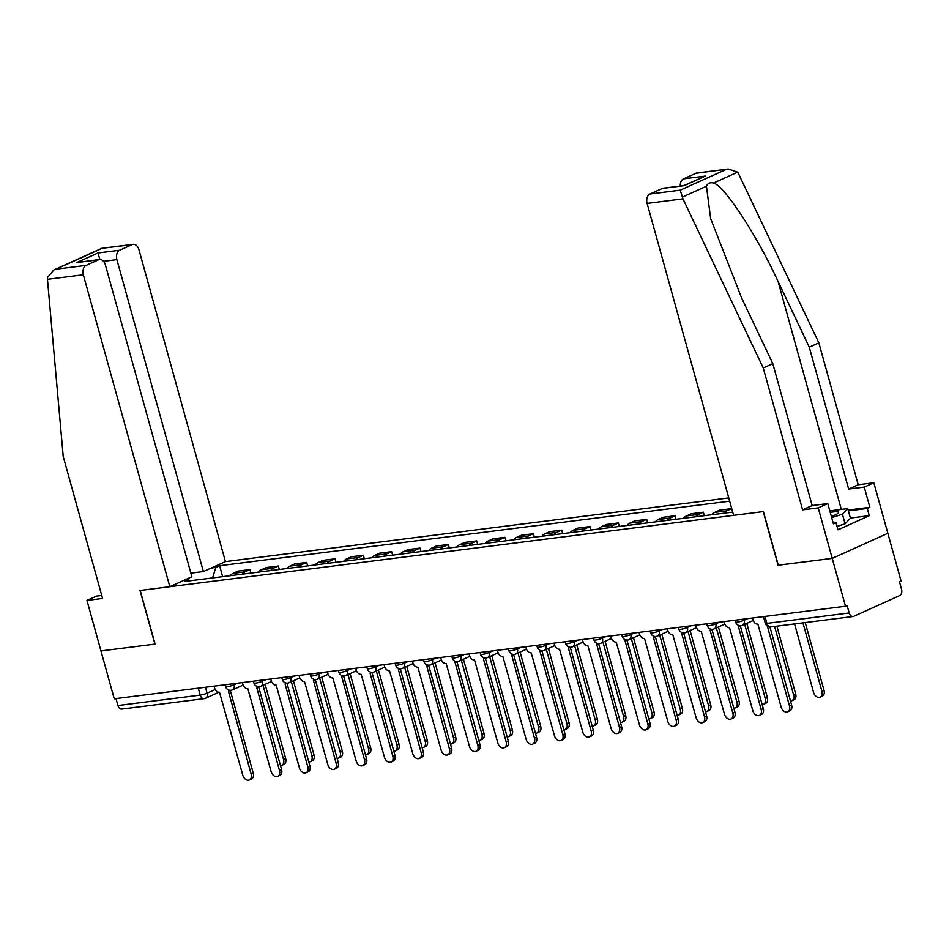 <?xml version="1.0" encoding="UTF-8"?>
<svg xmlns="http://www.w3.org/2000/svg" width="949" height="949" viewBox="0 0 949 949"><rect width="100%" height="100%" fill="white"/><g stroke="black" fill="none" stroke-linecap="round" stroke-linejoin="round"><path stroke-width="1.42" d="M728.773 497.905L225.435 561.606L138.934 249.694A7.568 5.22 82.8 0 0 133.109 244.368A7.568 5.22 82.8 0 0 132.065 244.664L119.74 250.228A7.568 5.22 82.8 0 0 116.881 259.646L103.548 261.331M778.263 565.165L832.226 558.392L887.837 533.291L901.099 581.144L899.486 581.879L901.55 589.329A5.053 3.476 82.8 0 1 899.64 595.604L853.756 616.316A5.053 3.476 82.8 0 1 853.056 616.518L770.778 626.933A5.053 3.476 -97.2 0 1 766.899 623.386L849.189 612.971A5.053 3.476 82.8 0 0 853.056 616.518M101.745 595.462L96.525 596.114L86.952 600.432L114.236 698.796L845.5 606.245L832.226 558.392L887.837 533.291L873.827 482.78L864.254 487.098L848.643 489.079L858.204 484.761L873.827 482.78M778.097 565.236L763.221 511.606L140.215 590.456L155.09 644.086L100.962 650.943L154.912 644.11L140.037 590.48L169.824 586.707L83.322 274.795L47.462 279.326L47.45 277.499L53.785 269.99L55.944 269.208L86.181 265.376A7.568 5.22 82.8 0 0 83.322 274.795M218.792 692.26L205.53 698.25A5.053 3.582 -114.3 0 1 204.782 698.452A5.053 3.476 -97.2 0 1 204.082 698.654L121.804 709.069A5.053 3.476 -97.2 0 1 117.925 705.522L200.203 695.107A5.053 0.759 -15.5 0 0 207.084 693.185L215.209 689.52M116.003 698.583L117.925 705.522M849.189 612.971L847.113 605.509L845.5 606.245M723.957 513.207A11.613 7.995 -97.2 0 1 726.744 510.859L731.691 508.617L719.71 510.135L714.763 512.365A11.613 7.995 82.8 0 0 711.975 514.726M189.99 580.788L188.554 579.732L184.747 581.452L732.711 512.092L731.691 508.617M695.629 516.79A11.613 7.995 -97.2 0 1 698.417 514.441L703.363 512.211L691.37 513.729L686.424 515.959A11.613 7.995 82.8 0 0 683.636 518.308M704.324 515.687L703.363 512.211M667.289 520.372A11.613 7.995 -97.2 0 1 670.077 518.024L675.024 515.793L663.031 517.312L658.096 519.542A11.613 7.995 82.8 0 0 655.308 521.891M675.985 519.281L675.024 515.793M638.962 523.967A11.613 7.995 -97.2 0 1 641.749 521.618L646.684 519.376L634.703 520.894L629.756 523.124A11.613 7.995 82.8 0 0 626.969 525.485M647.657 522.863L646.684 519.376M610.622 527.549A11.613 7.995 -97.2 0 1 613.41 525.2L618.357 522.97L606.364 524.489L601.417 526.719A11.613 7.995 82.8 0 0 598.629 529.067M619.317 526.446L618.357 522.97M582.283 531.132A11.613 7.995 -97.2 0 1 585.07 528.783L590.017 526.553L578.036 528.071L573.089 530.301A11.613 7.995 82.8 0 0 570.302 532.65M590.99 530.04L590.017 526.553M553.955 534.726A11.613 7.995 -97.2 0 1 556.743 532.377L561.689 530.135L549.696 531.654L544.75 533.884A11.613 7.995 82.8 0 0 541.962 536.244M562.65 533.623L561.689 530.135M525.616 538.308A11.613 7.995 -97.2 0 1 528.403 535.96L533.35 533.729L521.357 535.248L516.422 537.478A11.613 7.995 82.8 0 0 513.634 539.827M534.311 537.205L533.35 533.729M497.288 541.891A11.613 7.995 -97.2 0 1 500.064 539.542L505.01 537.312L493.029 538.83L488.083 541.06A11.613 7.995 82.8 0 0 485.295 543.409M505.983 540.8L505.01 537.312M468.948 545.485A11.613 7.995 -97.2 0 1 471.736 543.136L476.683 540.894L464.69 542.413L459.743 544.643A11.613 7.995 82.8 0 0 456.955 547.004M477.644 544.382L476.683 540.894M440.609 549.068A11.613 7.995 -97.2 0 1 443.397 546.719L448.343 544.489L436.362 546.007L431.415 548.237A11.613 7.995 82.8 0 0 428.628 550.586M449.316 547.964L448.343 544.489M412.281 552.65A11.613 7.995 -97.2 0 1 415.069 550.301L420.004 548.071L408.023 549.59L403.076 551.82A11.613 7.995 82.8 0 0 400.288 554.169M420.976 551.559L420.004 548.071M383.942 556.244A11.613 7.995 -97.2 0 1 386.729 553.884L391.676 551.654L379.683 553.172L374.736 555.402A11.613 7.995 82.8 0 0 371.949 557.763M392.637 555.141L391.676 551.654M355.602 559.827A11.613 7.995 -97.2 0 1 358.39 557.478L363.337 555.248L351.355 556.766L346.409 558.997A11.613 7.995 82.8 0 0 343.621 561.345M364.309 558.724L363.337 555.248M327.275 563.409A11.613 7.995 -97.2 0 1 330.062 561.061L335.009 558.831L323.016 560.349L318.069 562.579A11.613 7.995 82.8 0 0 315.282 564.928M335.97 562.318L335.009 558.831M298.935 567.004A11.613 7.995 -97.2 0 1 301.723 564.643L306.669 562.413L294.676 563.931L289.742 566.162A11.613 7.995 82.8 0 0 286.954 568.522M307.63 565.901L306.669 562.413M270.607 570.586A11.613 7.995 -97.2 0 1 273.395 568.237L278.33 566.007L266.349 567.526L261.402 569.756A11.613 7.995 82.8 0 0 258.614 572.105M279.303 569.483L278.33 566.007M242.268 574.169A11.613 7.995 -97.2 0 1 245.056 571.82L250.002 569.59L238.009 571.108L233.063 573.338A11.613 7.995 82.8 0 0 230.275 575.687M250.963 573.077L250.002 569.59M188.554 579.732L184.011 580.313M211.247 568.012L215.791 567.443L212.6 577.929M729.686 501.155L219.599 565.723L215.791 567.443M222.635 576.66L219.599 565.723M187.807 579.827L187.475 578.748M752.415 618.024L752.901 619.768A5.053 3.582 -114.3 0 0 757.871 624.122L781.157 707.052A5.801 4.116 -114.3 0 0 787.717 711.821A5.801 4.116 -114.3 0 0 789.509 705.997L767.361 626.126M769.959 626.969L791.62 705.048A5.801 4.116 65.7 0 1 789.829 710.872L787.717 711.821M794.574 623.92L813.578 692.414A5.801 4.116 -114.3 0 0 820.15 697.183A5.801 4.116 -114.3 0 0 821.929 691.358L802.937 622.852M805.226 622.568L824.04 690.409A5.801 4.116 65.7 0 1 822.249 696.234L820.15 697.183M724.087 621.607L724.573 623.351A5.053 3.582 -114.3 0 0 729.532 627.704L752.818 710.647A5.801 4.116 -114.3 0 0 759.39 715.404A5.801 4.116 -114.3 0 0 761.169 709.579L738.441 626.577A5.053 3.582 -114.3 0 0 739.176 626.376A5.053 3.582 -114.3 0 0 740.054 625.723M740.327 625.854L763.281 708.63A5.801 4.116 65.7 0 1 761.489 714.455L759.39 715.404M695.747 625.201L696.234 626.945A5.053 3.582 -114.3 0 0 701.204 631.287L724.478 714.229A5.801 4.116 -114.3 0 0 731.05 718.986A5.801 4.116 -114.3 0 0 732.842 713.174L710.101 630.16A5.053 3.582 -114.3 0 0 710.848 629.958A5.053 3.582 -114.3 0 0 711.714 629.317M711.987 629.436L734.941 712.225A5.801 4.116 65.7 0 1 733.162 718.037L731.05 718.986M848.643 489.079L809.283 347.18L818.857 342.862L738.571 173.786L737.634 172.172L728.274 169.041L695.854 173.311A7.568 5.22 -97.2 0 1 696.91 173.015L728.274 169.041M809.283 347.18L778.097 281.497C756.448 234.605 724.312 185.636 713.506 183.062C710.101 182.244 707.752 183.299 706.436 186.253L710.659 218.59L741.62 297.962L772.806 363.645L812.166 505.544L827.777 503.563L833.388 523.765L835.974 522.591L837.979 529.815L869.272 515.687L867.267 508.474L848.394 510.859M818.857 342.862L858.204 484.761M649.97 194.023L680.219 190.191L682.972 198.887L763.245 367.963L802.593 509.862L818.216 507.881L832.226 558.392L778.275 565.213L763.411 511.582L733.613 515.354L647.111 203.43A7.568 5.22 -97.2 0 1 649.97 194.023L662.295 188.46A7.568 5.22 -97.2 0 1 663.351 188.163L684.099 185.696L662.295 188.46M818.216 507.881L827.777 503.563M848.169 510.052L869.865 507.3L864.254 487.098M869.865 507.3L867.267 508.474M802.593 509.862L812.166 505.544M763.245 367.963L772.806 363.645M680.291 186.016A7.568 5.22 -97.2 0 1 683.529 178.875L695.854 173.311M833.163 522.946L835.974 522.591M869.272 515.687L850.387 518.071M683.529 178.875L705.332 176.111L684.015 185.541M47.462 279.326L63.227 456.564L102.575 598.463L86.952 600.432M225.435 561.606L203.383 571.559L116.881 259.646M169.824 586.707L191.876 576.755L105.375 264.842A7.568 5.22 82.8 0 0 99.55 259.516A7.568 5.22 82.8 0 0 98.506 259.812L86.181 265.376M190.868 573.149L203.383 571.559M99.906 259.492L97.949 252.992L119.74 250.228M98.506 259.812L76.703 262.576L99.55 259.516M132.065 244.664L101.745 248.341L133.109 244.368M831.371 516.517A16.406 2.467 -15.5 0 0 834.61 515.2A16.406 2.467 -15.5 0 0 838.228 513.089A16.406 2.467 -15.5 0 0 830.245 512.424M832.368 516.137A11.234 1.684 -15.5 0 0 831.288 516.22M829.817 510.882L847.765 508.605L850.434 518.225L845.085 523.824L837.042 526.434M847.765 508.605L842.415 514.204L831.692 517.679M845.085 523.824L842.415 514.204M790.505 701.038A5.801 4.116 -114.3 0 0 791.81 700.765A5.801 4.116 -114.3 0 0 793.601 694.953L774.598 626.447M776.887 626.15L795.701 693.992A5.801 4.116 65.7 0 1 793.922 699.816L791.81 700.765M762.166 704.621A5.801 4.116 -114.3 0 0 763.471 704.36A5.801 4.116 -114.3 0 0 765.262 698.535L744.68 624.335M746.792 623.386L767.373 697.586A5.801 4.116 65.7 0 1 765.582 703.399L763.471 704.36M667.42 628.784L667.894 630.527A5.053 3.582 -114.3 0 0 672.865 634.881L696.151 717.812A5.801 4.116 -114.3 0 0 702.711 722.58A5.801 4.116 -114.3 0 0 704.502 716.756L681.762 633.754A5.053 3.582 -114.3 0 0 682.509 633.541A5.053 3.582 -114.3 0 0 683.387 632.9M683.66 633.03L706.614 715.807A5.801 4.116 65.7 0 1 704.822 721.631L702.711 722.58M639.08 632.366L639.567 634.11A5.053 3.582 -114.3 0 0 644.525 638.463L667.811 721.406A5.801 4.116 -114.3 0 0 674.383 726.163A5.801 4.116 -114.3 0 0 676.174 720.338L653.434 637.337A5.053 3.582 -114.3 0 0 654.169 637.135A5.053 3.582 -114.3 0 0 655.047 636.482M655.32 636.613L678.274 719.389A5.801 4.116 65.7 0 1 676.483 725.214L674.383 726.163M610.741 635.96L611.227 637.704A5.053 3.582 -114.3 0 0 616.198 642.046L639.484 724.989A5.801 4.116 -114.3 0 0 646.044 729.745A5.801 4.116 -114.3 0 0 647.835 723.933L625.094 640.919A5.053 3.582 -114.3 0 0 625.842 640.717A5.053 3.582 -114.3 0 0 626.72 640.077M626.981 640.195L649.946 722.984A5.801 4.116 65.7 0 1 648.155 728.796L646.044 729.745M733.838 708.203A5.801 4.116 -114.3 0 0 735.143 707.942A5.801 4.116 -114.3 0 0 736.922 702.118L716.353 627.918M718.452 626.969L739.034 701.169A5.801 4.116 65.7 0 1 737.243 706.993L735.143 707.942M705.498 711.797A5.801 4.116 -114.3 0 0 706.803 711.525A5.801 4.116 -114.3 0 0 708.595 705.712L688.013 631.512M690.125 630.551L710.706 704.751A5.801 4.116 65.7 0 1 708.915 710.576L706.803 711.525M677.159 715.38A5.801 4.116 -114.3 0 0 678.464 715.119A5.801 4.116 -114.3 0 0 680.255 709.294L659.685 635.095M661.785 634.146L682.367 708.345A5.801 4.116 65.7 0 1 680.575 714.158L678.464 715.119M582.413 639.543L582.9 641.287A5.053 3.582 -114.3 0 0 587.858 645.64L611.144 728.571A5.801 4.116 -114.3 0 0 617.704 733.34A5.801 4.116 -114.3 0 0 619.495 727.515L596.767 644.513A5.053 3.582 -114.3 0 0 597.502 644.3A5.053 3.582 -114.3 0 0 598.38 643.659M598.653 643.79L621.607 726.566A5.801 4.116 65.7 0 1 619.816 732.391L617.704 733.34M648.831 718.962A5.801 4.116 -114.3 0 0 650.136 718.701A5.801 4.116 -114.3 0 0 651.927 712.877L631.346 638.677M633.457 637.728L654.027 711.928A5.801 4.116 65.7 0 1 652.236 717.752L650.136 718.701M554.074 643.125L554.56 644.869A5.053 3.582 -114.3 0 0 559.53 649.223L582.805 732.165A5.801 4.116 -114.3 0 0 589.376 736.922A5.801 4.116 -114.3 0 0 591.168 731.098L568.427 648.096A5.053 3.582 -114.3 0 0 569.175 647.894A5.053 3.582 -114.3 0 0 570.041 647.242M570.313 647.372L593.267 730.149A5.801 4.116 65.7 0 1 591.488 735.973L589.376 736.922M620.492 722.557A5.801 4.116 -114.3 0 0 621.797 722.284A5.801 4.116 -114.3 0 0 623.588 716.471L603.006 642.271M605.118 641.31L625.699 715.51A5.801 4.116 65.7 0 1 623.908 721.335L621.797 722.284M525.746 646.72L526.221 648.464A5.053 3.582 -114.3 0 0 531.191 652.805L554.477 735.748A5.801 4.116 -114.3 0 0 561.037 740.505A5.801 4.116 -114.3 0 0 562.828 734.692L540.088 651.678A5.053 3.582 -114.3 0 0 540.835 651.477A5.053 3.582 -114.3 0 0 541.713 650.836M541.974 650.955L564.94 733.743A5.801 4.116 65.7 0 1 563.148 739.556L561.037 740.505M592.152 726.139A5.801 4.116 -114.3 0 0 593.469 725.878A5.801 4.116 -114.3 0 0 595.248 720.054L574.679 645.854M576.778 644.905L597.36 719.105A5.801 4.116 65.7 0 1 595.569 724.917L593.469 725.878M497.406 650.302L497.893 652.046A5.053 3.582 -114.3 0 0 502.851 656.4L526.137 739.33A5.801 4.116 -114.3 0 0 532.709 744.099A5.801 4.116 -114.3 0 0 534.489 738.275L511.76 655.273A5.053 3.582 -114.3 0 0 512.496 655.059A5.053 3.582 -114.3 0 0 513.373 654.419M513.646 654.549L536.6 737.326A5.801 4.116 65.7 0 1 534.809 743.15L532.709 744.099M563.825 729.722A5.801 4.116 -114.3 0 0 565.13 729.461A5.801 4.116 -114.3 0 0 566.921 723.636L546.339 649.436M548.451 648.487L569.02 722.687A5.801 4.116 65.7 0 1 567.241 728.512L565.13 729.461M469.067 653.885L469.553 655.629A5.053 3.582 -114.3 0 0 474.524 659.982L497.798 742.925A5.801 4.116 -114.3 0 0 504.37 747.682A5.801 4.116 -114.3 0 0 506.161 741.857L483.421 658.855A5.053 3.582 -114.3 0 0 484.168 658.653A5.053 3.582 -114.3 0 0 485.034 658.001M485.307 658.131L508.261 740.908A5.801 4.116 65.7 0 1 506.481 746.733L504.37 747.682M535.485 733.316A5.801 4.116 -114.3 0 0 536.79 733.043A5.801 4.116 -114.3 0 0 538.581 727.231L518.012 653.031M520.111 652.07L540.693 726.27A5.801 4.116 65.7 0 1 538.902 732.094L536.79 733.043M440.739 657.479L441.214 659.223A5.053 3.582 -114.3 0 0 446.184 663.565L469.47 746.507A5.801 4.116 -114.3 0 0 476.03 751.264A5.801 4.116 -114.3 0 0 477.822 745.451L455.081 662.438A5.053 3.582 -114.3 0 0 455.828 662.236A5.053 3.582 -114.3 0 0 456.706 661.595M456.979 661.714L479.933 744.502A5.801 4.116 65.7 0 1 478.142 750.315L476.03 751.264M507.157 736.899A5.801 4.116 -114.3 0 0 508.462 736.638A5.801 4.116 -114.3 0 0 510.254 730.813L489.672 656.613M491.784 655.664L512.353 729.864A5.801 4.116 65.7 0 1 510.562 735.677L508.462 736.638M412.4 661.062L412.886 662.805A5.053 3.582 -114.3 0 0 417.857 667.159L441.131 750.09A5.801 4.116 -114.3 0 0 447.703 754.858A5.801 4.116 -114.3 0 0 449.494 749.034L426.753 666.032A5.053 3.582 -114.3 0 0 427.489 665.818A5.053 3.582 -114.3 0 0 428.367 665.178M428.64 665.308L451.594 748.085A5.801 4.116 65.7 0 1 449.802 753.909L447.703 754.858M478.818 740.481A5.801 4.116 -114.3 0 0 480.123 740.22A5.801 4.116 -114.3 0 0 481.914 734.396L461.333 660.196M463.444 659.247L484.026 733.447A5.801 4.116 65.7 0 1 482.234 739.271L480.123 740.22M384.072 664.644L384.547 666.388A5.053 3.582 -114.3 0 0 389.517 670.741L412.803 753.684A5.801 4.116 -114.3 0 0 419.363 758.441A5.801 4.116 -114.3 0 0 421.154 752.616L398.414 669.614A5.053 3.582 -114.3 0 0 399.161 669.401A5.053 3.582 -114.3 0 0 400.039 668.76M400.3 668.891L423.266 751.667A5.801 4.116 65.7 0 1 421.475 757.492L419.363 758.441M450.478 744.075A5.801 4.116 -114.3 0 0 451.795 743.802A5.801 4.116 -114.3 0 0 453.575 737.99L433.005 663.79M435.105 662.829L455.686 737.029A5.801 4.116 65.7 0 1 453.895 742.853L451.795 743.802M355.733 668.238L356.219 669.982A5.053 3.582 -114.3 0 0 361.178 674.324L384.464 757.266A5.801 4.116 -114.3 0 0 391.035 762.023A5.801 4.116 -114.3 0 0 392.815 756.211L370.086 673.197A5.053 3.582 -114.3 0 0 370.822 672.995A5.053 3.582 -114.3 0 0 371.7 672.355M371.972 672.473L394.926 755.262A5.801 4.116 65.7 0 1 393.135 761.074L391.035 762.023M422.151 747.658A5.801 4.116 -114.3 0 0 423.456 747.397A5.801 4.116 -114.3 0 0 425.247 741.572L404.665 667.372M406.777 666.423L427.347 740.623A5.801 4.116 65.7 0 1 425.567 746.436L423.456 747.397M327.393 671.821L327.88 673.565A5.053 3.582 -114.3 0 0 332.85 677.918L356.124 760.849A5.801 4.116 -114.3 0 0 362.696 765.618A5.801 4.116 -114.3 0 0 364.487 759.793L341.747 676.791A5.053 3.582 -114.3 0 0 342.494 676.578A5.053 3.582 -114.3 0 0 343.36 675.937M343.633 676.068L366.587 758.844A5.801 4.116 65.7 0 1 364.807 764.657L362.696 765.618M393.811 751.24A5.801 4.116 -114.3 0 0 395.116 750.979A5.801 4.116 -114.3 0 0 396.907 745.155L376.326 670.955M378.437 670.006L399.019 744.206A5.801 4.116 65.7 0 1 397.228 750.03L395.116 750.979M299.065 675.403L299.54 677.147A5.053 3.582 -114.3 0 0 304.51 681.501L327.796 764.443A5.801 4.116 -114.3 0 0 334.356 769.2A5.801 4.116 -114.3 0 0 336.148 763.376L313.407 680.374A5.053 3.582 -114.3 0 0 314.155 680.16A5.053 3.582 -114.3 0 0 315.032 679.52M315.305 679.65L338.259 762.427A5.801 4.116 65.7 0 1 336.468 768.251L334.356 769.2M365.484 754.823A5.801 4.116 -114.3 0 0 366.788 754.562A5.801 4.116 -114.3 0 0 368.568 748.749L347.998 674.549M350.098 673.588L370.679 747.788A5.801 4.116 65.7 0 1 368.888 753.613L366.788 754.562M270.726 678.998L271.212 680.741A5.053 3.582 -114.3 0 0 276.171 685.083L299.457 768.026A5.801 4.116 -114.3 0 0 306.029 772.783A5.801 4.116 -114.3 0 0 307.82 766.97L285.08 683.956A5.053 3.582 -114.3 0 0 285.815 683.755A5.053 3.582 -114.3 0 0 286.693 683.102M286.966 683.233L309.92 766.009A5.801 4.116 65.7 0 1 308.128 771.834L306.029 772.783M337.144 758.417A5.801 4.116 -114.3 0 0 338.449 758.156A5.801 4.116 -114.3 0 0 340.24 752.332L319.659 678.132M321.77 677.183L342.352 751.383A5.801 4.116 65.7 0 1 340.561 757.195L338.449 758.156M242.386 682.58L242.873 684.324A5.053 3.582 -114.3 0 0 247.843 688.677L271.129 771.608A5.801 4.116 -114.3 0 0 277.689 776.377A5.801 4.116 -114.3 0 0 279.481 770.552L256.74 687.551A5.053 3.582 -114.3 0 0 257.487 687.337A5.053 3.582 -114.3 0 0 258.365 686.696M258.626 686.827L281.592 769.603A5.801 4.116 65.7 0 1 279.801 775.416L277.689 776.377M308.805 762A5.801 4.116 -114.3 0 0 310.109 761.739A5.801 4.116 -114.3 0 0 311.901 755.914L291.331 681.714M293.431 680.765L314.012 754.965A5.801 4.116 65.7 0 1 312.221 760.79L310.109 761.739M214.059 686.163L214.545 687.906A5.053 3.582 -114.3 0 0 219.504 692.26L242.79 775.191A5.801 4.116 -114.3 0 0 249.35 779.959A5.801 4.116 -114.3 0 0 251.141 774.135L228.412 691.133A5.053 3.582 -114.3 0 0 229.148 690.919A5.053 3.582 -114.3 0 0 230.026 690.279M230.299 690.409L253.253 773.186A5.801 4.116 65.7 0 1 251.461 779.01L249.35 779.959M280.477 765.582A5.801 4.116 -114.3 0 0 281.782 765.321A5.801 4.116 -114.3 0 0 283.573 759.497L262.992 685.308M265.103 684.348L285.673 758.548A5.801 4.116 65.7 0 1 283.881 764.372L281.782 765.321M225.079 684.775L225.589 686.601A5.053 0.759 -15.5 0 0 227.202 686.708A5.053 0.759 -15.5 0 0 234.083 684.787L237.653 683.185M233.774 683.671L234.083 684.787A5.053 3.582 65.7 0 1 232.529 689.852A5.053 3.582 65.7 0 1 231.781 690.065M253.407 681.18L253.917 683.007A5.053 0.759 -15.5 0 0 255.542 683.126A5.053 0.759 -15.5 0 0 262.422 681.204L265.981 679.591M262.102 680.089L262.422 681.204A5.053 3.582 65.7 0 1 260.856 686.269A5.053 3.582 65.7 0 1 260.121 686.471M281.746 677.598L282.256 679.425A5.053 0.759 -15.5 0 0 283.881 679.543A5.053 0.759 -15.5 0 0 290.75 677.622L294.32 676.008M290.441 676.495L290.75 677.622A5.053 3.582 65.7 0 1 289.196 682.675A5.053 3.582 65.7 0 1 288.449 682.889M310.086 674.015L310.584 675.842A5.053 0.759 -15.5 0 0 312.209 675.949A5.053 0.759 -15.5 0 0 319.089 674.027L322.648 672.426M318.781 672.912L319.089 674.027A5.053 3.582 65.7 0 1 317.535 679.093A5.053 3.582 65.7 0 1 316.788 679.306M338.413 670.421L338.923 672.248A5.053 0.759 -15.5 0 0 340.549 672.366A5.053 0.759 -15.5 0 0 347.417 670.445L350.988 668.831M347.109 669.33L347.417 670.445A5.053 3.582 65.7 0 1 345.863 675.51A5.053 3.582 65.7 0 1 345.128 675.712M366.753 666.839L367.263 668.665A5.053 0.759 -15.5 0 0 368.876 668.784A5.053 0.759 -15.5 0 0 375.757 666.862L379.327 665.249M375.448 665.735L375.757 666.862A5.053 3.582 65.7 0 1 374.203 671.916A5.053 3.582 65.7 0 1 373.455 672.129M395.092 663.256L395.591 665.083A5.053 0.759 -15.5 0 0 397.216 665.19A5.053 0.759 -15.5 0 0 404.096 663.268L407.655 661.667M403.776 662.153L404.096 663.268A5.053 3.582 65.7 0 1 402.53 668.333A5.053 3.582 65.7 0 1 401.795 668.547M423.42 659.662L423.93 661.489A5.053 0.759 -15.5 0 0 425.555 661.607A5.053 0.759 -15.5 0 0 432.424 659.685L435.994 658.072M432.115 658.57L432.424 659.685A5.053 3.582 65.7 0 1 430.87 664.751A5.053 3.582 65.7 0 1 430.122 664.952M451.76 656.079L452.258 657.906A5.053 0.759 -15.5 0 0 453.883 658.025A5.053 0.759 -15.5 0 0 460.763 656.103L464.322 654.49M460.455 654.976L460.763 656.103A5.053 3.582 65.7 0 1 459.209 661.156A5.053 3.582 65.7 0 1 458.462 661.37M480.087 652.497L480.597 654.324A5.053 0.759 -15.5 0 0 482.222 654.43A5.053 0.759 -15.5 0 0 489.091 652.509L492.661 650.907M488.782 651.394L489.091 652.509A5.053 3.582 65.7 0 1 487.537 657.574A5.053 3.582 65.7 0 1 486.801 657.787M508.427 648.902L508.937 650.741A5.053 0.759 -15.5 0 0 510.562 650.848A5.053 0.759 -15.5 0 0 517.43 648.926L521.001 647.313M517.122 647.811L517.43 648.926A5.053 3.582 65.7 0 1 515.876 653.991A5.053 3.582 65.7 0 1 515.129 654.193M536.766 645.32L537.264 647.147A5.053 0.759 -15.5 0 0 538.89 647.265A5.053 0.759 -15.5 0 0 545.77 645.344L549.329 643.73M545.461 644.217L545.77 645.344A5.053 3.582 65.7 0 1 544.216 650.397A5.053 3.582 65.7 0 1 543.469 650.611M565.094 641.738L565.604 643.564A5.053 0.759 -15.5 0 0 567.229 643.683A5.053 0.759 -15.5 0 0 574.098 641.749L577.668 640.148M573.789 640.634L574.098 641.749A5.053 3.582 65.7 0 1 572.544 646.815A5.053 3.582 65.7 0 1 571.808 647.028M593.433 638.143L593.944 639.982A5.053 0.759 -15.5 0 0 595.557 640.089A5.053 0.759 -15.5 0 0 602.437 638.167L606.008 636.554M602.129 637.052L602.437 638.167A5.053 3.582 65.7 0 1 600.883 643.232A5.053 3.582 65.7 0 1 600.136 643.434M621.761 634.561L622.271 636.388A5.053 0.759 -15.5 0 0 623.896 636.506A5.053 0.759 -15.5 0 0 630.777 634.584L634.335 632.971M630.456 633.457L630.777 634.584A5.053 3.582 65.7 0 1 629.211 639.638A5.053 3.582 65.7 0 1 628.475 639.851M650.101 630.978L650.611 632.805A5.053 0.759 -15.5 0 0 652.236 632.924A5.053 0.759 -15.5 0 0 659.104 630.99L662.675 629.389M658.796 629.875L659.104 630.99A5.053 3.582 65.7 0 1 657.55 636.055A5.053 3.582 65.7 0 1 656.803 636.269M678.44 627.384L678.938 629.223A5.053 0.759 -15.5 0 0 680.563 629.329A5.053 0.759 -15.5 0 0 687.444 627.408L691.002 625.794M687.135 626.293L687.444 627.408A5.053 3.582 65.7 0 1 685.89 632.473A5.053 3.582 65.7 0 1 685.142 632.675M706.768 623.801L707.278 625.628A5.053 0.759 -15.5 0 0 708.903 625.747A5.053 0.759 -15.5 0 0 715.771 623.825L719.342 622.212M715.463 622.698L715.771 623.825A5.053 3.582 65.7 0 1 714.217 628.879A5.053 3.582 65.7 0 1 713.482 629.092M735.107 620.219L735.617 622.046A5.053 0.759 -15.5 0 0 737.231 622.164A5.053 0.759 -15.5 0 0 744.111 620.231L747.682 618.629M743.802 619.116L744.111 620.231A5.053 3.582 65.7 0 1 742.557 625.296A5.053 3.582 65.7 0 1 741.81 625.51M205.435 687.254L207.084 693.185A5.053 3.582 -114.3 0 1 205.53 698.25A5.053 5.053 0 0 1 204.082 698.654A5.053 3.476 -97.2 0 1 200.203 695.107L198.282 688.167M261.402 569.756L273.395 568.237M289.742 566.162L301.723 564.643M318.069 562.579L330.062 561.061M346.409 558.997L358.39 557.478M374.736 555.402L386.729 553.884M403.076 551.82L415.069 550.301M431.415 548.237L443.397 546.719M459.743 544.643L471.736 543.136M488.083 541.06L500.064 539.542M516.422 537.478L528.403 535.96M544.75 533.884L556.743 532.377M573.089 530.301L585.07 528.783M601.417 526.719L613.41 525.2M629.756 523.124L641.749 521.618M658.096 519.542L670.077 518.024M686.424 515.959L698.417 514.441M714.763 512.365L726.744 510.859M233.063 573.338L245.056 571.82M763.447 616.636L765.285 623.268A5.053 0.759 -15.5 0 0 766.899 623.386L764.977 616.435M789.509 705.997L791.62 705.048M824.04 690.409L821.929 691.358M761.169 709.579L763.281 708.63M732.842 713.174L734.941 712.225M737.634 172.172L713.506 183.062M706.436 186.253L682.307 197.143M680.219 190.191L726.104 169.48M705.332 176.111L684.099 185.696M682.972 198.887L647.111 203.43M841.312 509.423L778.097 281.497M101.816 248.496L55.944 269.208M76.703 262.576L97.949 252.992M795.701 693.992L793.601 694.953M767.373 697.586L765.262 698.535M704.502 716.756L706.614 715.807M676.174 720.338L678.274 719.389M647.835 723.933L649.946 722.984M739.034 701.169L736.922 702.118M710.706 704.751L708.595 705.712M682.367 708.345L680.255 709.294M619.495 727.515L621.607 726.566M654.027 711.928L651.927 712.877M591.168 731.098L593.267 730.149M625.699 715.51L623.588 716.471M562.828 734.692L564.94 733.743M597.36 719.105L595.248 720.054M534.489 738.275L536.6 737.326M569.02 722.687L566.921 723.636M506.161 741.857L508.261 740.908M540.693 726.27L538.581 727.231M477.822 745.451L479.933 744.502M512.353 729.864L510.254 730.813M449.494 749.034L451.594 748.085M484.026 733.447L481.914 734.396M421.154 752.616L423.266 751.667M455.686 737.029L453.575 737.99M392.815 756.211L394.926 755.262M427.347 740.623L425.247 741.572M364.487 759.793L366.587 758.844M399.019 744.206L396.907 745.155M336.148 763.376L338.259 762.427M370.679 747.788L368.568 748.749M307.82 766.97L309.92 766.009M342.352 751.383L340.24 752.332M279.481 770.552L281.592 769.603M314.012 754.965L311.901 755.914M251.141 774.135L253.253 773.186M285.673 758.548L283.573 759.497M735.617 622.046A5.053 5.053 0 0 0 742.557 625.296L753.15 620.516M707.278 625.628A5.053 5.053 0 0 0 714.217 628.879L724.822 624.098M678.938 629.223A5.053 5.053 0 0 0 685.89 632.473L696.483 627.68M650.611 632.805A5.053 5.053 0 0 0 657.55 636.055L668.155 631.275M622.271 636.388A5.053 5.053 0 0 0 629.211 639.638L639.816 634.857M593.944 639.982A5.053 5.053 0 0 0 600.883 643.232L611.476 638.44M565.604 643.564A5.053 5.053 0 0 0 572.544 646.815L583.149 642.034M537.264 647.147A5.053 5.053 0 0 0 544.216 650.397L554.809 645.617M508.937 650.741A5.053 5.053 0 0 0 515.876 653.991L526.481 649.199M480.597 654.324A5.053 5.053 0 0 0 487.537 657.574L498.142 652.793M452.258 657.906A5.053 5.053 0 0 0 459.209 661.156L469.802 656.376M423.93 661.489A5.053 5.053 0 0 0 430.87 664.751L441.475 659.958M395.591 665.083A5.053 5.053 0 0 0 402.53 668.333L413.135 663.553M367.263 668.665A5.053 5.053 0 0 0 374.203 671.916L384.796 667.135M338.923 672.248A5.053 5.053 0 0 0 345.863 675.51L356.468 670.718M310.584 675.842A5.053 5.053 0 0 0 317.535 679.093L328.129 674.312M282.256 679.425A5.053 5.053 0 0 0 289.196 682.675L299.801 677.894M253.917 683.007A5.053 5.053 0 0 0 260.856 686.269L271.461 681.477M225.589 686.601A5.053 5.053 0 0 0 232.529 689.852L243.122 685.071M765.285 623.268A5.053 5.053 0 0 0 770.778 626.933M739.176 626.376L740.564 625.747M710.848 629.958L712.236 629.329M101.745 248.341L53.785 269.99M682.509 633.541L683.897 632.912M654.169 637.135L655.569 636.506M625.842 640.717L627.23 640.089M597.502 644.3L598.89 643.671M569.175 647.894L570.563 647.265M540.835 651.477L542.223 650.848M512.496 655.059L513.884 654.43M484.168 658.653L485.556 658.025M455.828 662.236L457.216 661.607M427.489 665.818L428.889 665.19M399.161 669.401L400.549 668.784M370.822 672.995L372.21 672.366M342.494 676.578L343.882 675.949M314.155 680.16L315.543 679.543M285.815 683.755L287.215 683.126M257.487 687.337L258.875 686.708M229.148 690.919L230.536 690.303"/></g></svg>
